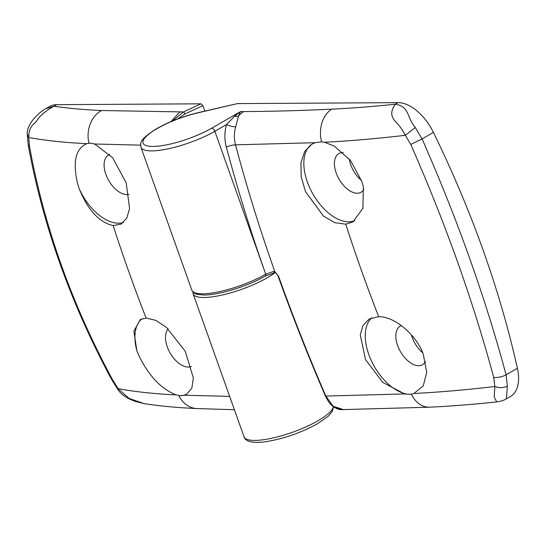 <?xml version="1.0" encoding="UTF-8"?>
<svg xmlns="http://www.w3.org/2000/svg" width="545" height="545" viewBox="0 0 545 545"><rect width="100%" height="100%" fill="white"/><g stroke="black" fill="none" stroke-linecap="round" stroke-linejoin="round"><path stroke-width="0.82" d="M361.458 180.45A22.297 12.624 60.1 0 1 350.68 164.658A22.297 12.624 60.1 0 1 349.188 158.847M363.856 189.531A22.297 12.624 60.1 0 1 361.137 192.235A22.297 12.624 60.1 0 1 336.197 172.99A22.297 12.624 60.1 0 1 338.895 153.574A22.297 12.624 60.1 0 1 343.207 152.586M354.768 220.698A43.92 24.866 60.1 0 1 307.346 181.955A43.92 24.866 60.1 0 1 312.312 143.935M321.55 141.829L315.18 142.695L235.508 144.834A1404.799 1102.453 89.7 0 0 274.891 271.812L278.577 276.301C293.217 317.21 308.974 357.125 325.842 396.065L404.642 393.933L382.754 382.413L365.511 359.564L360.259 334.909L363.093 325.283L369.258 318.975L378.693 316.665C392.822 316.454 411.972 330.876 421.237 349.175L423.24 353.964L426.721 372.412L423.22 385.949L413.893 393.497C439.29 392.209 466.268 389.873 494.833 386.487L493.729 377.46C473.135 301.031 445.476 223.361 410.753 144.439L405.385 135.289C376.793 138.655 349.808 140.978 324.432 142.259L321.55 141.829A27.025 20.111 -92.7 0 1 331.816 109.15C351.954 108.189 373.148 106.541 395.397 104.197C409.69 106.479 406.863 117.836 415.256 127.503L422.068 138.9C439.665 178.883 455.497 218.62 469.565 258.112C483.599 297.536 495.773 336.435 506.08 374.81L507.347 386.119L506.394 398.838L510.44 396.508A40.541 22.958 60.1 0 0 517.409 368.297A675.711 382.583 -119.9 0 0 483.156 250.291A675.711 382.583 -119.9 0 0 433.398 132.381A40.541 22.958 -119.9 0 0 398.095 102.644L237.511 103.598L197.999 112.822A43.92 11.07 -19.6 0 0 157.212 128.538A43.92 11.07 -19.6 0 0 153.05 146.428A43.92 11.07 -19.6 0 0 211.651 128.211L240.536 111.596L238.492 116.058L235.658 126.883C234.003 132.844 233.955 138.825 235.508 144.834A6.758 1.322 165.1 0 0 226.311 147.021C224.363 139.506 224.424 132.026 226.495 124.58L234.568 116.235L240.536 111.596L243.888 111.575C272.118 111.412 301.426 110.601 331.816 109.15M324.432 142.259L334.139 145.992L350.483 160.455L361.819 181.485L363.338 186.567L362.936 208.176L352.969 221.876L345.768 224.193L334.766 222.66L323.423 216.065L305.472 191.595L301.201 176.859L300.929 162.921L304.648 151.544L311.89 144.166L315.18 142.695M422.825 352.887A22.297 12.624 60.1 0 1 412.095 337.137A22.297 12.624 60.1 0 1 411.38 334.882M197.999 112.822A3.379 1.342 -103.1 0 1 198.326 112.611L237.511 103.598M425.529 361.58A22.297 12.624 60.1 0 1 422.552 364.714A22.297 12.624 60.1 0 1 397.612 345.469A22.297 12.624 60.1 0 1 400.316 326.06A22.297 12.624 60.1 0 1 401.318 325.576M404.642 393.933L410.317 394.314A43.92 24.866 60.1 0 1 368.761 354.434A43.92 24.866 60.1 0 1 371.888 317.762M235.658 126.883A6.758 1.465 -164 0 1 226.495 124.58L214.846 131.284L265.735 274.19A2.03 1.145 60.1 0 1 265.483 275.954C247.893 286.282 217.993 295.479 203.196 294.995C192.617 294.014 195.348 293.176 193.489 292.522L191.86 290.233A47.299 11.922 -19.6 0 0 219.683 291.595A47.299 11.922 -19.6 0 0 265.728 274.19L273.536 271.485L274.891 271.812A2.03 1.26 116.9 0 0 275.423 272.786L275.423 272.786C276.124 272.909 277.024 274.033 278.107 276.151A2.03 0.518 160.3 0 1 278.107 276.145C292.747 317.033 308.49 356.941 325.351 395.861C327.92 401.12 330.325 404.506 332.579 406.025L332.579 406.025C336.122 408.641 339.174 409.84 341.735 409.636L429.617 407.19A27.025 20.111 -92.7 0 1 411.393 394.137L413.893 393.497M433.398 132.381L422.068 138.9L410.753 144.439M493.729 377.46C498.089 377.76 502.204 376.874 506.08 374.81L517.409 368.297M429.617 407.19C450.892 406.168 473.251 404.41 496.699 401.91L494.226 396.903L494.833 386.487C499.309 388.108 503.478 387.986 507.347 386.119M415.256 127.503L405.385 135.289C402.006 129.199 398.722 124.669 395.534 121.692C393.129 118.933 388.469 113.564 395.397 104.197L398.095 102.644M325.351 395.861A2.03 0.668 156.6 0 0 325.842 396.065L333.111 406.243L343.5 409.622M410.317 394.314L411.393 394.137M332.579 406.025L341.735 409.636M273.536 271.485A2.03 1.247 82.2 0 0 274.898 272.691L275.423 272.786M191.438 366.472A22.297 12.624 60.1 0 1 167.281 346.838A22.297 12.624 60.1 0 1 168.187 328.88M187.133 393.946A43.92 24.866 60.1 0 1 179.836 395.684L184.162 395.241L229.649 396.372M172.574 120.956L183.386 111.936L200.969 103.816L56.7 104.674A40.541 22.958 60.1 0 0 49.649 106.486L45.603 108.816L53.996 106.227C37.196 115.649 38.055 121.045 33.899 123.838C30.377 126.856 28.653 131.42 28.715 137.524L29.566 146.7L28.238 145.106C42.83 225.201 70.68 303.422 111.773 379.763L112.542 379.722L118.163 388.728C135.487 391.841 154.848 393.899 176.253 394.907L179.836 395.684M176.253 394.907C161.388 389.191 148.935 376.105 138.907 355.653L136.884 350.864L133.9 331.197L140.256 319.581L146.101 318.042L155.781 320.337L166.429 327.327L185.259 351.293L193.352 377.93L191.867 388.013L186.772 394.164L184.162 395.241M200.969 103.816L202.931 105.655L204.866 111.085M129.063 194.32A22.297 12.624 60.1 0 1 105.866 174.359A22.297 12.624 60.1 0 1 108.564 154.944A22.297 12.624 60.1 0 1 109.736 154.405M123.497 222.408A43.92 24.866 60.1 0 1 78.977 188.257L77.485 183.174C72.587 161.742 75.687 148.574 86.791 143.669C65.38 142.667 46.018 140.617 28.715 137.524L27.25 134.172L28.238 145.127M56.7 104.674L53.996 106.227C68.493 108.346 84.332 109.777 101.513 110.519L183.386 111.936A2.03 0.668 65.2 0 1 184.85 114.007L177.67 118.946M140.61 145.147L94.701 144.003L112.672 157.778L126.174 182.779L129.574 208.497L126.794 218.089L121.31 224.009L113.176 225.576C99.217 222.469 87.82 210.029 78.977 188.257M29.566 146.7C44.152 226.584 71.811 304.253 112.542 379.722M94.701 144.003L89.905 143.124L86.791 143.669M111.773 379.77L117.979 389.709L118.163 388.728L129.158 398.45L144.214 403.654C160.421 406.12 177.97 407.755 196.861 408.559L234.404 409.724M170.885 121.664L179.816 111.957M136.884 350.864A43.92 24.866 60.1 0 1 141.972 318.784M211.651 128.211A3.379 1.914 60.1 0 1 214.846 131.284A47.299 11.922 160.4 0 1 168.793 148.683A47.299 11.922 160.4 0 1 140.971 147.32L191.86 290.233M274.898 272.691L265.49 275.954A2.03 1.145 60.1 0 0 265.735 274.19A1411.557 1107.753 -90.3 0 1 226.311 147.021M378.693 316.665A1400.078 1098.747 -90.3 0 1 345.768 224.193M234.568 116.235A6.758 5.116 23.5 0 0 238.492 116.058A27.025 21.214 -90.3 0 1 243.888 111.575M278.577 276.301A2.03 0.518 160.3 0 1 278.107 276.151M275.041 272.677A47.299 11.922 160.4 0 1 267.05 277.889A47.299 11.922 160.4 0 1 220.998 295.288A47.299 11.922 160.4 0 1 193.175 293.932L244.065 436.845A47.299 11.922 -19.6 0 0 271.887 438.2A47.299 11.922 -19.6 0 0 317.933 420.801A47.299 11.922 -19.6 0 0 333.329 406.625M113.176 225.576A1400.078 1098.747 89.7 0 0 146.101 318.042M101.513 110.519A27.025 22.209 92.5 0 0 88.964 143.212M178.808 395.52A27.025 22.209 92.5 0 0 196.861 408.559M202.931 105.655L184.85 114.007M140.971 147.32C140.876 143.499 137.66 140.555 156.619 128.688C169.12 121.698 183.018 116.337 198.326 112.611M496.693 401.91C501.727 401.27 505.106 399.574 504.568 399.778L506.394 398.838M333.526 406.768L332.45 411.182L328.281 416.21L317.524 423.744C300.084 433.241 282.201 439.318 263.869 441.968C249.14 443.555 244.991 440.067 244.065 436.845M45.589 108.823C42.694 110.131 38.75 113.449 33.77 118.776C29.192 124.417 27.018 129.547 27.25 134.165M144.159 403.647L135.296 401.413L130.793 399.635C124.839 396.896 120.568 393.585 117.992 389.716M192.889 291.95L193.175 293.932"/></g></svg>
